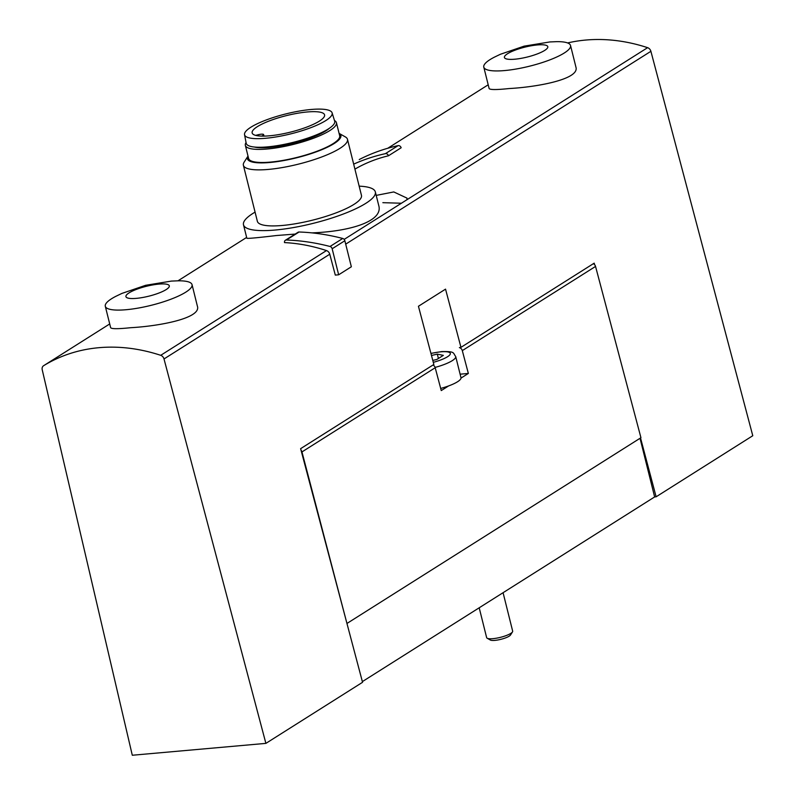 <?xml version="1.0" encoding="UTF-8"?>
<svg xmlns="http://www.w3.org/2000/svg" width="795" height="795" viewBox="0 0 795 795"><rect width="100%" height="100%" fill="white"/><g stroke="black" fill="none" stroke-linecap="round" stroke-linejoin="round"><path stroke-width="1.19" d="M269.495 135.806A37.325 8.497 -14 0 0 307.019 126.991A37.325 8.497 -14 0 0 324.569 114.858A37.325 8.497 -14 0 0 286.299 115.643A37.325 8.497 -14 0 0 252.144 132.914A37.325 8.497 -14 0 0 269.495 135.806M265.56 138.29A45.126 10.275 -14 0 0 311.153 127.548A45.126 10.275 -14 0 0 332.111 112.85A45.126 10.275 -14 0 0 285.872 113.914A45.126 10.275 -14 0 0 244.542 134.683A45.126 10.275 -14 0 0 265.56 138.29M244.542 134.683L246.192 143.239A45.593 10.385 -14 0 0 267.428 146.886A45.593 10.385 -14 0 0 313.488 136.034A45.593 10.385 -14 0 0 334.665 121.178L332.111 112.85M254.38 147.035A42.016 9.57 -14 0 0 269.654 147.433A42.016 9.57 -14 0 0 329.229 128.373M246.062 142.543A46.935 10.693 -14 0 0 245.347 145.376A46.935 10.693 -14 0 0 267.17 149.003A46.935 10.693 -14 0 0 314.353 137.923A46.935 10.693 -14 0 0 336.424 122.668A46.935 10.693 -14 0 0 334.457 120.502M245.347 145.376L248.606 158.473A46.935 10.693 -14 0 0 270.439 162.101A46.935 10.693 -14 0 0 317.612 151.02A46.935 10.693 -14 0 0 339.684 135.756L336.424 122.668M269.823 162.488A48.157 10.971 -14 0 0 322.591 149.371A48.157 10.971 -14 0 0 339.097 133.381L345.348 136.909A53.643 12.213 -14 0 1 347.485 139.324A53.643 12.213 -14 0 1 322.263 156.754A53.643 12.213 -14 0 1 268.342 169.424A53.643 12.213 -14 0 1 243.389 165.271A53.643 12.213 -14 0 1 244.145 162.14L248.01 156.088A48.157 10.971 -14 0 0 269.823 162.488M243.389 165.271L257.371 221.328A53.643 12.213 -14 0 0 282.314 225.472A53.643 12.213 -14 0 0 336.235 212.812A53.643 12.213 -14 0 0 361.457 195.371L347.485 139.324M255.076 212.116A67.943 15.473 -14 0 0 243.489 224.786A67.943 15.473 -14 0 0 275.09 230.043A67.943 15.473 -14 0 0 343.39 213.994A67.943 15.473 -14 0 0 375.339 191.913A67.943 15.473 -14 0 0 359.161 186.159M243.489 224.786L246.848 238.242C247.493 238.689 257.361 237.785 276.461 235.529L295.203 234.068M311.829 232.875C349.671 231.524 383.806 221.328 378.688 205.368M105.298 306.264L110.634 327.649C111.34 329.011 117.988 329.031 130.569 327.709C158.672 326.198 202.049 318.308 197.339 305.996L192.042 284.64A44.699 10.176 -14 0 0 178.199 280.814L171.432 281.082L145.614 285.306L121.864 293.434L115.722 296.386A44.699 10.176 -14 0 0 105.298 306.264A44.699 10.176 -14 0 0 126.087 309.722A44.699 10.176 -14 0 0 171.024 299.168A44.699 10.176 -14 0 0 192.042 284.64M354.918 169.116A189.975 152.312 -122.3 0 1 388.467 155.78L401.157 147.761A2.683 2.147 -122.3 0 0 398.106 145.634A244.055 195.679 -122.3 0 0 359.509 159.398A2.683 2.147 -122.3 0 0 359.37 159.477A2.683 2.147 -122.3 0 0 359.241 159.576M265.888 743.375L164.008 358.952A4.472 3.587 -122.3 0 0 160.719 355.315A189.975 152.312 -122.3 0 0 43.596 365.72A4.472 3.587 -122.3 0 0 43.566 365.74A4.472 3.587 -122.3 0 0 42.224 369.784L132.298 755.25L265.888 743.375L362.55 682.299L300.619 448.658L433.861 364.468L418.438 306.264L445.538 289.142L460.961 347.345L594.203 263.155L594.6 264.675A3.578 2.872 -122.3 0 0 593.348 263.692M338.66 274.792L335.301 275.09L329.766 254.211A4.472 3.587 -122.3 0 0 326.477 250.574A189.975 152.312 -122.3 0 0 284.511 242.594A2.683 2.147 -122.3 0 1 285.335 240.299L298.026 232.279A2.683 2.147 -122.3 0 1 299.079 232.001A244.055 195.679 -122.3 0 1 342.724 238.46A2.683 2.147 -122.3 0 1 344.851 240.736L351.35 266.772L338.66 274.792L332.161 248.756A2.683 2.147 -122.3 0 0 330.034 246.48A244.055 195.679 -122.3 0 0 286.389 240.02A2.683 2.147 -122.3 0 0 285.335 240.299M376.204 195.391L393.793 191.943L407 198.124L406.921 199.744L401.405 203.232L382.862 202.675M362.361 681.613L654.643 496.935L656.123 496.796L752.776 435.73L650.896 51.307A4.472 3.587 -122.3 0 0 647.607 47.67A189.975 152.312 -122.3 0 0 567.59 42.94M483.787 67.108A44.699 10.176 -14 0 0 504.577 70.566A44.699 10.176 -14 0 0 549.514 60.013A44.699 10.176 -14 0 0 570.532 45.484A44.699 10.176 -14 0 0 556.699 41.658L549.931 41.936L524.104 46.15L500.353 54.289L494.212 57.24A44.699 10.176 -14 0 0 483.787 67.108L489.124 88.503C489.829 89.865 496.478 89.885 509.058 88.553C537.172 87.052 580.539 79.152 575.828 66.85M656.123 496.796L640.531 437.966M640.025 438.293L654.643 496.935M460.961 347.345L459.391 347.624A3.578 2.872 57.7 0 1 462.302 350.615L468.354 373.451L461.001 378.092A24.585 5.595 166 0 1 448.599 385.933L441.255 390.574L435.203 367.737A3.578 2.872 -122.3 0 0 433.007 365.004M346.898 623.26L301.961 451.928A3.578 2.872 -122.3 0 0 301.027 450.169M347.355 623.21L640.939 437.717L595.544 266.424A3.578 2.872 -122.3 0 0 594.6 264.675M448.599 385.933A24.585 5.595 166 0 1 440.688 388.437M435.103 367.409A24.585 5.595 166 0 0 455.704 356.518L460.971 377.635A24.585 5.595 166 0 1 461.001 378.092M460.116 374.187L468.354 373.451M432.788 360.403L436.823 359.479L443.342 355.365L437.32 354.123L431.476 355.474M503.076 592.702L512.666 631.141A13.406 3.051 166 0 1 512.477 631.926A13.406 3.051 166 0 1 500.393 637.351A13.406 3.051 166 0 1 487.176 638.236A13.406 3.051 166 0 1 486.639 637.63L479.196 607.787M512.477 631.926L510.499 635.016A10.673 2.435 166 0 1 500.88 639.329A10.673 2.435 166 0 1 490.366 640.035L487.176 638.236M438.403 358.475L437.32 354.123M514.812 59.208A22.349 5.088 -14 0 0 547.825 47.074A22.349 5.088 -14 0 0 515.687 49.936A22.349 5.088 -14 0 0 514.812 59.208M136.323 298.363A22.349 5.088 -14 0 0 169.335 286.23A22.349 5.088 -14 0 0 137.197 289.092A22.349 5.088 -14 0 0 136.323 298.363M388.467 155.78A2.683 2.147 -122.3 0 0 385.416 153.654A244.055 195.679 -122.3 0 0 353.676 164.138M261.625 136.094A5.138 1.173 -14 0 0 263.622 134.594A5.138 1.173 -14 0 0 258.305 134.713L255.662 135.379M43.596 365.72L109.71 323.953L43.566 365.74M177.981 280.814L246.639 237.427L177.981 280.814M160.719 355.315L326.477 250.574M344.165 239.394L401.405 203.232M406.921 199.744L647.607 47.67M387.751 148.267L488.2 84.797L387.751 148.267M345.706 244.145L650.896 51.307M164.008 358.952L329.766 254.211M301.961 451.928L435.203 367.737M462.302 350.615L595.544 266.424M430.96 353.497A20.113 4.581 166 0 1 440.967 351.827A20.113 4.581 166 0 1 449.92 354.719A20.113 4.581 166 0 1 433.295 362.331M286.389 240.02L299.079 232.001M332.161 248.756L344.851 240.736M330.034 246.48L342.724 238.46M385.416 153.654L398.106 145.634M378.698 205.368L375.339 191.913M455.704 356.518C452.782 352.851 455.446 351.281 441.623 351.599L430.92 353.378M575.858 66.84L570.532 45.484M263.622 134.594L263.99 136.104"/></g></svg>
